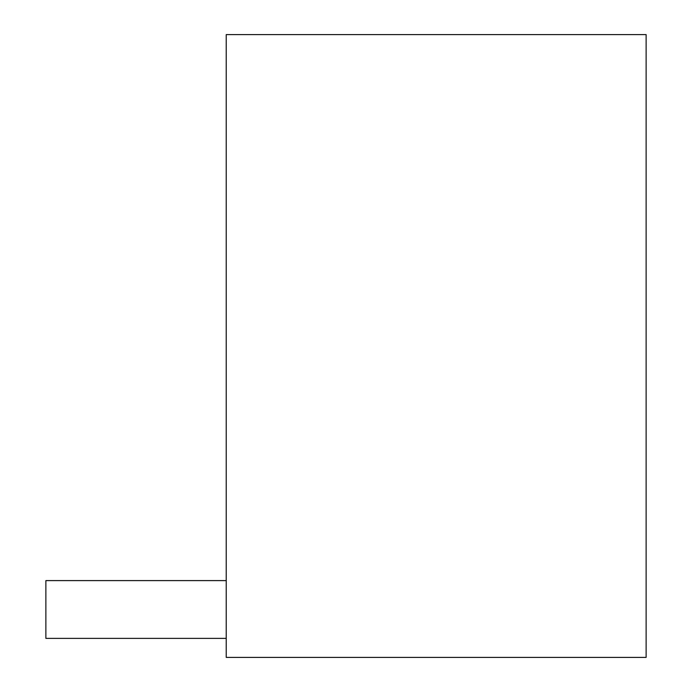 <?xml version="1.0" encoding="UTF-8"?>
<svg xmlns="http://www.w3.org/2000/svg" width="692" height="692" viewBox="0 0 692 692"><rect width="100%" height="100%" fill="white"/><g stroke="black" fill="none" stroke-linecap="round" stroke-linejoin="round"><path stroke-width="1.04" d="M646.129 657.4L226.232 657.4L226.232 34.6L646.129 34.6L646.129 657.4M226.232 638.379L45.871 638.379L45.871 580.605L226.232 580.605"/></g></svg>
